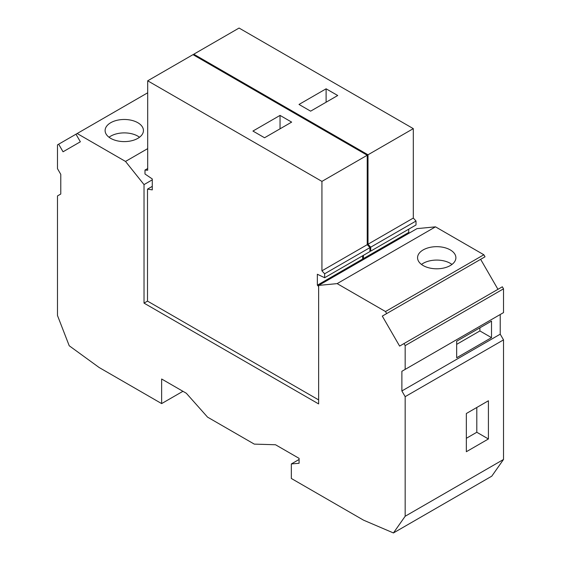 <?xml version="1.0" encoding="UTF-8"?>
<svg xmlns="http://www.w3.org/2000/svg" width="561" height="561" viewBox="0 0 561 561"><rect width="100%" height="100%" fill="white"/><g stroke="black" fill="none" stroke-linecap="round" stroke-linejoin="round"><path stroke-width="0.84" d="M75.98 134.198L80.363 141.786L63.042 151.786L58.667 144.198L147.697 92.789M182.935 391.298L161.638 403.59L99.108 367.49L69.22 345.765L57.488 315.52L57.488 195.929L60.777 194.029L60.777 174.359L57.488 168.658L57.488 144.878L58.667 144.198M161.638 403.59L161.638 379.005L186.329 393.261L207.549 417.132L254.301 444.123L275.514 444.754L299.083 458.358L299.083 463.274L291.341 463.947L291.341 478.477L363.549 520.166L393.436 532.95L405.168 516.253L405.168 396.662L401.879 390.961L401.879 371.291L405.168 369.39L405.168 345.611L503.512 288.831L503.512 312.61L405.168 369.39M503.512 288.831L502.333 286.79L403.99 343.57L405.168 345.611M403.99 343.57L399.614 346.095L382.293 316.102L485.02 256.798L483.841 254.757L385.498 311.537L386.676 313.578M385.498 311.537L337.147 283.621L318.634 285.416L318.634 403.927L144.023 303.115L147.508 301.103L318.634 399.902M77.159 133.518L125.51 161.435L144.023 184.604L144.023 303.115M144.023 184.604L152.276 179.836M125.51 161.435L147.697 148.623M152.276 186.371L147.508 189.127L147.508 301.103M483.841 254.757L435.49 226.84L416.977 228.636L318.634 285.416M401.879 371.291L500.223 314.511L500.223 334.181L503.512 339.882L503.512 459.473L491.78 476.17L393.436 532.95M382.293 316.102L480.637 259.329L497.958 289.322M491.513 337.645L456.668 357.764L456.668 341.221L491.513 321.109L491.513 337.645L479.893 330.941L479.893 327.813M500.223 334.181L401.879 390.961M456.668 344.356L479.893 330.941M405.168 396.662L503.512 339.882M488.414 400.771L488.414 438.975L466.345 451.717L466.345 413.513L488.414 400.771M405.168 516.253L503.512 459.473M466.345 438.302L476.801 432.265L476.801 407.475M488.414 438.975L476.801 432.265M299.083 459.473L291.341 463.947M423.176 249.911A19.165 11.066 180 0 1 444.06 247.513A19.165 11.066 180 0 1 455.89 257.73A19.165 11.066 180 0 1 450.28 265.556A19.165 11.066 180 0 1 429.389 267.955A19.165 11.066 180 0 1 417.559 257.73A19.165 11.066 180 0 1 423.176 249.911M435.49 226.84L337.147 283.621M421.486 264.441A19.165 11.066 180 0 1 423.176 263.319A19.165 11.066 180 0 1 451.97 264.441M110.72 122.719A19.165 11.066 180 0 1 131.611 120.32A19.165 11.066 180 0 1 143.441 130.545A19.165 11.066 180 0 1 137.824 138.364A19.165 11.066 180 0 1 116.94 140.762A19.165 11.066 180 0 1 105.11 130.545A19.165 11.066 180 0 1 110.72 122.719M109.03 137.249A19.165 11.066 180 0 1 110.72 136.134A19.165 11.066 180 0 1 139.514 137.249M147.508 189.127L152.276 189.877L152.276 178.952L144.99 174.008L144.99 170.06L147.697 170.235L147.697 80.805L321.93 181.392L321.93 270.823L324.637 273.782L324.637 277.73L317.351 274.252L317.351 285.184L318.634 286.468M321.93 181.392L367.231 155.243L192.998 54.648L147.697 80.805M264.547 137.761L252.934 131.057L280.037 115.405L291.65 122.116L264.547 137.761M363.269 259.645L362.651 259.028L362.651 255.781M317.351 285.184L362.651 259.028M324.637 277.73L369.937 251.573L369.937 247.625L367.231 244.673L367.231 155.243M367.231 244.673L321.93 270.823M144.99 170.06L147.697 168.496M324.637 273.782L369.937 247.625M280.037 115.405L280.037 128.82M193.769 55.097L193.769 54.207L368.002 154.794L368.002 244.224L370.716 247.184L370.716 251.125L369.937 250.76M363.423 255.332L363.423 258.579L364.04 259.203M368.002 154.794L413.303 128.637L239.07 28.05L193.769 54.207M310.619 111.162L299.006 104.451L326.109 88.806L337.722 95.51L310.619 111.162M409.341 233.046L408.724 232.429L408.724 229.183M363.423 258.579L408.724 232.429M370.716 251.125L416.01 224.975L416.01 221.027L413.303 218.068L413.303 128.637M413.303 218.068L368.002 244.224M370.716 247.184L416.01 221.027M326.109 88.806L326.109 102.221"/></g></svg>
